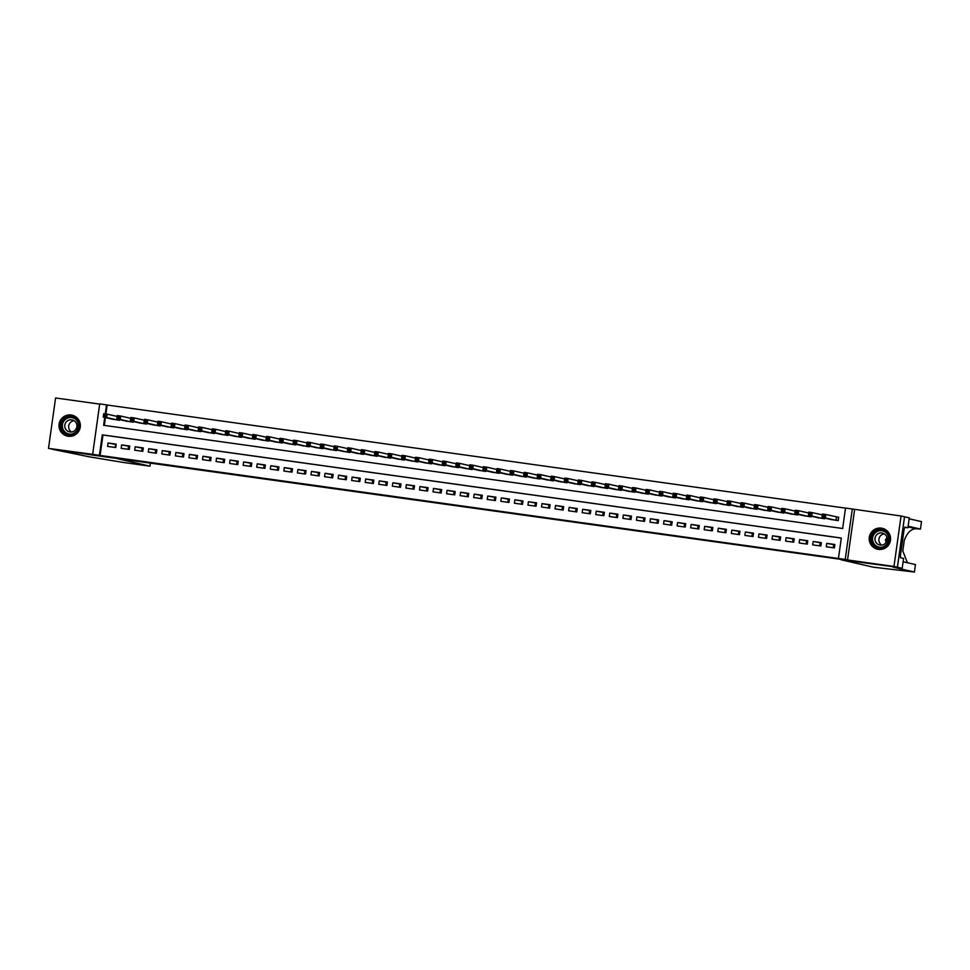 <?xml version="1.0" encoding="UTF-8"?>
<svg xmlns="http://www.w3.org/2000/svg" width="970" height="970" viewBox="0 0 970 970"><rect width="100%" height="100%" fill="white"/><g stroke="black" fill="none" stroke-linecap="round" stroke-linejoin="round"><path stroke-width="1.45" d="M496.276 511.214L512.657 513.494L496.276 511.214M68.179 436.257A10.731 10.682 -77.1 0 0 80.171 427.564A10.731 10.682 -77.1 0 0 71.162 415.002A10.731 10.682 -77.1 0 0 59.17 423.696A10.731 10.682 -77.1 0 0 68.179 436.257M878.396 549.396A10.731 10.682 -77.1 0 0 890.387 540.702A10.731 10.682 -77.1 0 0 881.378 528.141A10.731 10.682 -77.1 0 0 869.387 536.834A10.731 10.682 -77.1 0 0 878.396 549.396M434.839 502.557L452.687 505.115L434.839 502.557M841.293 538.095L102.965 434.996L100.092 455.439L92.635 454.336L99.716 403.92L106.494 404.866L105.233 413.875M897.444 567.232L841.111 559.787L873.364 567.183L914.419 572.033L892.873 567.098L902.197 568.323L897.444 567.232L904.525 516.804L897.371 567.22L93.338 455.172L48.5 448.382L92.635 454.336M897.371 567.22L893.976 566.444L901.057 516.016L852.303 509.007L845.209 559.423L838.432 558.477L841.305 538.035L102.286 434.839L99.413 455.282M854.618 509.529L847.525 559.957L893.976 566.444M847.525 559.957L845.209 559.423M100.092 455.439L838.432 558.477M475.712 508.328L494.082 510.899L475.736 508.11M472.184 507.856L452.614 504.897L472.196 507.734M99.692 404.114L55.581 397.967L48.5 448.382M904.464 516.804L901.057 516.016M826.27 546.765L834.406 547.904L834.879 544.497L826.743 543.358L826.27 546.765M812.702 544.873L820.838 546.013L821.323 542.606L813.187 541.466L812.702 544.873M799.147 542.982L807.282 544.121L807.755 540.714L799.62 539.575L799.147 542.982M785.591 541.09L793.727 542.218L794.2 538.811L786.064 537.683L785.591 541.09M772.023 539.199L780.159 540.326L780.644 536.919L772.508 535.792L772.023 539.199M758.467 537.295L766.603 538.435L767.076 535.028L758.94 533.888L758.467 537.295M744.899 535.404L753.035 536.543L753.52 533.136L745.384 531.996L744.899 535.404M731.344 533.512L739.479 534.652L739.964 531.245L731.829 530.105L731.344 533.512M717.788 531.621L725.924 532.76L726.397 529.353L718.261 528.213L717.788 531.621M704.22 529.729L712.356 530.857L712.841 527.45L704.705 526.322L704.22 529.729M690.664 527.838L698.8 528.965L699.285 525.558L691.137 524.43L690.664 527.838M677.109 525.934L685.244 527.074L685.717 523.667L677.581 522.527L677.109 525.934M663.541 524.042L671.677 525.182L672.161 521.775L664.026 520.635L663.541 524.042M649.985 522.151L658.121 523.291L658.594 519.884L650.458 518.744L649.985 522.151M636.429 520.259L644.565 521.399L645.038 517.992L636.902 516.852L636.429 520.259M622.861 518.368L630.997 519.496L631.482 516.101L623.346 514.961L622.861 518.368M609.305 516.476L617.441 517.604L617.914 514.197L609.778 513.069L609.305 516.476M595.75 514.573L603.886 515.713L604.358 512.305L596.223 511.166L595.75 514.573M582.182 512.681L590.318 513.821L590.803 510.414L582.667 509.274L582.182 512.681M568.626 510.79L576.762 511.93L577.235 508.522L569.099 507.383L568.626 510.79M555.058 508.898L563.194 510.038L563.679 506.631L555.543 505.491L555.058 508.898M541.502 507.007L549.638 508.147L550.123 504.739L541.987 503.6L541.502 507.007M527.947 505.115L536.083 506.243L536.555 502.836L528.42 501.708L527.947 505.115M514.379 503.212L522.515 504.351L523 500.944L514.864 499.805L514.379 503.212M500.823 501.32L508.959 502.46L509.444 499.053L501.308 497.913L500.823 501.32M487.267 499.429L495.403 500.568L495.876 497.161L487.74 496.022L487.267 499.429M473.7 497.537L481.835 498.677L482.32 495.27L474.184 494.13L473.7 497.537M460.144 495.646L468.28 496.786L468.752 493.378L460.617 492.239L460.144 495.646M446.588 493.754L454.724 494.882L455.197 491.475L447.061 490.347L446.588 493.754M433.02 491.851L441.156 492.99L441.641 489.583L433.505 488.456L433.02 491.851M419.464 489.959L427.6 491.099L428.073 487.692L419.937 486.552L419.464 489.959M405.909 488.068L414.044 489.207L414.517 485.8L406.382 484.661L405.909 488.068M392.341 486.176L400.477 487.316L400.962 483.909L392.826 482.769L392.341 486.176M378.785 484.285L386.921 485.424L387.394 482.017L379.258 480.877L378.785 484.285M365.217 482.393L373.353 483.521L373.838 480.114L365.702 478.986L365.217 482.393M351.661 480.502L359.797 481.629L360.282 478.222L352.146 477.094L351.661 480.502M338.106 478.598L346.241 479.738L346.714 476.331L338.578 475.191L338.106 478.598M324.538 476.707L332.674 477.846L333.159 474.439L325.023 473.299L324.538 476.707M310.982 474.815L319.118 475.955L319.603 472.548L311.467 471.408L310.982 474.815M297.426 472.923L305.562 474.063L306.035 470.656L297.899 469.516L297.426 472.923M283.858 471.032L291.994 472.16L292.479 468.752L284.343 467.625L283.858 471.032M270.303 469.14L278.438 470.268L278.911 466.861L270.775 465.733L270.303 469.14M256.747 467.237L264.883 468.377L265.356 464.969L257.22 463.83L256.747 467.237M243.179 465.345L251.315 466.485L251.8 463.078L243.664 461.938L243.179 465.345M229.623 463.454L237.759 464.594L238.232 461.186L230.096 460.047L229.623 463.454M216.067 461.562L224.203 462.702L224.676 459.295L216.54 458.155L216.067 461.562M202.5 459.671L210.635 460.798L211.12 457.391L202.985 456.264L202.5 459.671M188.944 457.779L197.08 458.907L197.553 455.5L189.417 454.372L188.944 457.779M175.376 455.876L183.512 457.015L183.997 453.608L175.861 452.469L175.376 455.876M161.82 453.984L169.956 455.124L170.441 451.717L162.305 450.577L161.82 453.984M148.264 452.093L156.4 453.232L156.873 449.825L148.737 448.686L148.264 452.093M134.697 450.201L142.832 451.341L143.317 447.934L135.182 446.794L134.697 450.201M121.141 448.31L129.277 449.437L129.762 446.03L121.626 444.903L121.141 448.31M116.194 444.139L108.058 443.011L107.585 446.418L115.721 447.546L116.194 444.139M845.513 508.122L107.173 405.024L105.924 413.972M105.415 417.573L104.311 425.406M830.126 519.302L838.238 520.647L838.711 517.24L836.334 516.913M824.767 518.077L824.67 518.756L816.57 517.41M811.211 516.186L811.114 516.864L803.002 515.519M797.643 514.294L797.546 514.973L789.447 513.627M784.087 512.403L783.99 513.069L775.879 511.736M770.532 510.499L770.435 511.178L762.323 509.844M756.964 508.607L756.867 509.286L748.767 507.94M743.408 506.716L743.311 507.395L735.199 506.049M729.84 504.824L729.755 505.503L721.644 504.157M716.284 502.933L716.187 503.612L708.088 502.266M702.729 501.041L702.632 501.708L694.52 500.374M689.161 499.138L689.076 499.817L680.964 498.483M675.605 497.246L675.508 497.925L667.409 496.579M662.049 495.355L661.952 496.034L653.841 494.688M648.481 493.463L648.396 494.142L640.285 492.796M634.926 491.572L634.829 492.251L626.729 490.905M621.37 489.68L621.273 490.347L613.161 489.013M607.802 487.777L607.705 488.456L599.605 487.122M594.246 485.885L594.149 486.564L586.038 485.218M580.69 483.994L580.593 484.673L572.482 483.327M567.123 482.102L567.026 482.781L558.926 481.435M553.567 480.211L553.47 480.89L545.358 479.544M540.011 478.319L539.914 478.986L531.803 477.652M526.443 476.428L526.346 477.094L518.247 475.761M512.887 474.524L512.79 475.203L504.679 473.857M499.32 472.632L499.235 473.311L491.123 471.966M485.764 470.741L485.667 471.42L477.567 470.074M472.208 468.849L472.111 469.528L463.999 468.183M458.64 466.958L458.555 467.625L450.444 466.291M445.084 465.066L444.987 465.733L436.888 464.4M431.529 463.163L431.432 463.842L423.32 462.496M417.961 461.271L417.864 461.95L409.764 460.604M404.405 459.38L404.308 460.059L396.196 458.713M390.849 457.488L390.752 458.167L382.641 456.821M377.281 455.597L377.184 456.276L369.085 454.93M363.726 453.705L363.629 454.372L355.517 453.038M350.17 451.802L350.073 452.481L341.961 451.147M336.602 449.91L336.505 450.589L328.406 449.243M323.046 448.019L322.949 448.698L314.838 447.352M309.478 446.127L309.394 446.806L301.282 445.46M295.923 444.236L295.826 444.915L287.726 443.569M282.367 442.344L282.27 443.011L274.158 441.677M268.799 440.441L268.714 441.12L260.603 439.786M255.243 438.549L255.146 439.228L247.047 437.882M241.688 436.658L241.591 437.337L233.479 435.991M228.12 434.766L228.023 435.445L219.923 434.099M214.564 432.875L214.467 433.554L206.355 432.208M201.008 430.983L200.911 431.65L192.8 430.316M187.44 429.079L187.343 429.758L179.244 428.425M173.885 427.188L173.788 427.867L165.676 426.521M160.329 425.296L160.232 425.975L152.12 424.63M146.761 423.405L146.664 424.084L138.564 422.738M133.205 421.513L133.108 422.192L124.997 420.847M119.637 419.622L119.552 420.289L111.441 418.955M115.588 444.418L115.151 447.473M833.691 544.691L833.266 547.747M128.573 446.224L128.137 449.28M142.129 448.128L141.693 451.171M155.685 450.019L155.261 453.075M169.253 451.911L168.816 454.966M182.809 453.802L182.384 456.858M196.364 455.694L195.94 458.749M209.932 457.585L209.496 460.641M223.488 459.489L223.064 462.532M237.044 461.38L236.619 464.436M250.612 463.272L250.175 466.327M264.167 465.163L263.743 468.219M277.723 467.055L277.299 470.111M291.291 468.946L290.854 472.002M304.847 470.85L304.422 473.893M318.415 472.742L317.978 475.797M331.97 474.633L331.534 477.689M345.526 476.525L345.102 479.58M359.094 478.416L358.657 481.472M372.65 480.308L372.225 483.363M386.205 482.211L385.781 485.255M399.773 484.103L399.337 487.158M413.329 485.994L412.905 489.05M426.885 487.886L426.461 490.941M440.453 489.777L440.016 492.833M454.008 491.669L453.584 494.724M467.564 493.572L467.14 496.616M481.132 495.464L480.696 498.519M494.688 497.355L494.263 500.411M508.244 499.247L507.819 502.302M521.812 501.138L521.375 504.194M535.367 503.03L534.943 506.085M548.935 504.921L548.499 507.977M562.491 506.825L562.066 509.88M576.047 508.716L575.622 511.772M589.614 510.608L589.178 513.663M603.17 512.5L602.746 515.555M616.726 514.391L616.302 517.446M630.294 516.283L629.857 519.338M643.85 518.186L643.425 521.242M657.405 520.078L656.981 523.133M670.973 521.969L670.537 525.025M684.529 523.861L684.105 526.916M698.085 525.752L697.66 528.808M711.653 527.644L711.216 530.699M725.208 529.547L724.784 532.603M738.776 531.439L738.34 534.494M752.332 533.33L751.908 536.386M765.888 535.222L765.463 538.277M779.456 537.113L779.019 540.169M793.011 539.005L792.587 542.06M806.567 540.908L806.143 543.952M820.135 542.8L819.698 545.855M107.173 405.024L106.494 404.866M104.736 417.415L103.62 425.309L842.651 528.505L845.525 508.062L852.303 509.007M102.965 434.996L102.286 434.839M826.743 543.358L834.83 544.849M813.187 541.466L821.275 542.957M807.707 541.066L799.62 539.575M794.151 539.174L786.064 537.683M780.595 537.271L772.508 535.792M767.027 535.379L758.94 533.888M753.472 533.488L745.384 531.996M739.904 531.596L731.829 530.105M726.348 529.705L718.261 528.213M712.792 527.813L704.705 526.322M699.224 525.91L691.137 524.43M685.669 524.018L677.581 522.527M672.113 522.127L664.026 520.635M658.545 520.235L650.458 518.744M644.989 518.344L636.902 516.852M631.434 516.452L623.346 514.961M617.866 514.549L609.778 513.069M604.31 512.657L596.223 511.166M590.754 510.766L582.667 509.274M577.186 508.874L569.099 507.383M563.631 506.983L555.543 505.491M550.075 505.091L541.987 503.6M536.507 503.187L528.42 501.708M522.951 501.296L514.864 499.805M509.383 499.404L501.308 497.913M495.828 497.513L487.74 496.022M482.272 495.621L474.184 494.13M468.704 493.73L460.617 492.239M455.148 491.826L447.061 490.347M441.592 489.935L433.505 488.456M428.025 488.043L419.937 486.552M414.469 486.152L406.382 484.661M400.913 484.26L392.826 482.769M387.345 482.369L379.258 480.877M373.789 480.465L365.702 478.986M360.234 478.574L352.146 477.094M346.666 476.682L338.578 475.191M333.11 474.791L325.023 473.299M319.542 472.899L311.467 471.408M305.986 471.008L297.899 469.516M292.431 469.104L284.343 467.625M278.863 467.213L270.775 465.733M265.307 465.321L257.22 463.83M251.751 463.43L243.664 461.938M238.183 461.538L230.096 460.047M224.628 459.647L216.54 458.155M211.072 457.755L202.985 456.264M197.504 455.851L189.417 454.372M183.948 453.96L175.861 452.469M170.393 452.068L162.305 450.577M156.825 450.177L148.737 448.686M143.269 448.286L135.182 446.794M129.701 446.394L121.626 444.903M116.145 444.49L108.058 443.011M491.232 510.499L483.145 509.201L491.232 510.499M463.975 506.655L471.117 507.662L463.975 506.655M838.698 517.301L825.809 514.5L825.324 517.907L821.942 517.434L832.466 519.847M838.116 520.635L838.589 517.277M822.924 516.513L821.942 517.434L822.414 514.027L825.809 514.5L823.118 515.143L822.924 516.513L824.282 516.695L824.464 515.337M835.861 520.32L825.324 517.907L824.282 516.695M822.414 514.027L823.118 515.143M876.54 530.19A9.288 9.239 102.9 0 1 888.568 535.307A9.288 9.239 102.9 0 1 883.452 547.395A9.288 9.239 102.9 0 1 871.424 542.291A9.288 9.239 102.9 0 1 876.54 530.19M883.258 546.777A8.597 8.56 -77.1 0 0 881.985 530.42A8.597 8.56 -77.1 0 0 871.533 539.502A8.597 8.56 -77.1 0 0 883.258 546.777M881.73 545.116A6.123 6.087 102.9 0 1 884.313 533.852M883.33 544.716A6.123 6.087 -77.1 0 0 882.421 533.063A6.123 6.087 -77.1 0 0 874.976 539.526A6.123 6.087 -77.1 0 0 883.33 544.716M888.193 531.996A10.67 10.609 -77.1 0 0 869.411 539.659A10.67 10.609 -77.1 0 0 884.41 548.474M66.324 417.051A9.288 9.239 102.9 0 1 78.352 422.168A9.288 9.239 102.9 0 1 73.235 434.269A9.288 9.239 102.9 0 1 61.207 429.152A9.288 9.239 102.9 0 1 66.324 417.051M73.053 433.638A8.597 8.56 -77.1 0 0 71.768 417.294A8.597 8.56 -77.1 0 0 61.316 426.363A8.597 8.56 -77.1 0 0 73.053 433.638M71.513 431.989A6.123 6.087 102.9 0 1 74.096 420.713M73.126 431.577A6.123 6.087 -77.1 0 0 72.204 419.937A6.123 6.087 -77.1 0 0 64.772 426.4A6.123 6.087 -77.1 0 0 73.126 431.577M77.976 418.858A10.67 10.609 -77.1 0 0 59.194 426.521A10.67 10.609 -77.1 0 0 74.193 435.348M886.968 537.562L885.307 540.072L886.41 540.508L885.307 540.072M907.423 562.733L902.791 550.972L904.27 540.423C907.108 532.748 911.036 528.856 916.032 528.735L920.457 529.074L908.114 526.249M920.457 529.074L921.5 521.617L909.169 518.792M914.419 572.033L915.462 564.576L903.131 561.751M902.197 568.323L903.591 558.441L900.548 557.75L900.439 555.471L904.137 529.171L904.852 527.086L907.896 527.777L909.29 517.895L904.525 516.804M904.816 527.353L907.896 527.777M886.713 541.89L886.932 538.52L886.41 540.508M886.459 541.854L885.634 541.745M887.15 539.053L887.053 540.12M886.337 540.217L887.053 537.574M117.685 458.774L149.926 466.17L150.362 463.126L149.95 466.17L123.505 462.484L89.288 456.821L51.834 449.158L117.709 458.567M824.561 518.744L824.658 518.053M809.356 514.621L810.714 514.803L810.908 513.445L809.55 513.251L808.374 515.531L808.859 512.124L812.242 512.609L811.769 516.016L808.374 515.531L818.91 517.956M822.293 514.9L812.242 512.609L810.908 513.445M822.293 518.429L811.769 516.016L810.714 514.803M808.859 512.124L809.55 513.251M810.993 516.84L811.09 516.161M795.8 512.718L797.158 512.912L797.352 511.554L795.994 511.36L794.818 513.639L795.291 510.232L798.686 510.705L798.213 514.112L794.818 513.639L805.342 516.052M808.737 513.009L798.686 510.705L797.352 511.554M808.737 516.525L798.213 514.112L797.158 512.912M795.291 510.232L795.994 511.36M797.437 514.949L797.534 514.27M782.244 510.826L783.602 511.02L783.784 509.65L782.438 509.468L781.262 511.748L781.735 508.341L785.13 508.813L784.645 512.221L781.262 511.748L791.787 514.161M795.17 511.117L785.13 508.813L783.784 509.65M795.182 514.633L784.645 512.221L783.602 511.02M781.735 508.341L782.438 509.468M783.881 513.057L783.978 512.378M768.677 508.935L770.034 509.129L770.228 507.759L768.87 507.577L767.694 509.856L768.179 506.449L771.562 506.922L771.089 510.329L767.694 509.856L778.231 512.269M781.614 509.226L771.562 506.922L770.228 507.759M781.614 512.742L771.089 510.329L770.034 509.129M768.179 506.449L768.87 507.577M770.313 511.166L770.41 510.475M755.121 507.043L756.479 507.237L756.673 505.867L755.315 505.673L754.139 507.965L754.611 504.558L758.006 505.03L757.521 508.438L754.139 507.965L764.663 510.378M768.058 507.334L758.006 505.03L756.673 505.867M768.058 510.85L757.521 508.438L756.479 507.237M754.611 504.558L755.315 505.673M756.758 509.274L756.855 508.583M741.565 505.152L742.923 505.334L743.105 503.976L741.747 503.782L740.583 506.073L741.056 502.666L744.451 503.139L743.966 506.546L740.583 506.073L751.107 508.486M754.49 505.443L744.451 503.139L743.105 503.976M754.502 508.959L743.966 506.546L742.923 505.334M741.056 502.666L741.747 503.782M743.202 507.383L743.299 506.692M727.997 503.26L729.355 503.442L729.549 502.084L728.191 501.89L727.015 504.17L727.5 500.775L730.883 501.247L730.41 504.655L727.015 504.17L737.552 506.595M740.934 503.539L730.883 501.247L729.549 502.084M740.934 507.067L730.41 504.655L729.355 503.442M727.5 500.775L728.191 501.89M729.634 505.479L729.731 504.8M714.441 501.357L715.799 501.551L715.993 500.193L714.635 499.999L713.459 502.278L713.932 498.871L717.327 499.344L716.842 502.751L713.459 502.278L723.984 504.691M727.367 501.648L717.327 499.344L715.993 500.193M727.379 505.164L716.842 502.751L715.799 501.551M713.932 498.871L714.635 499.999M716.078 503.588L716.175 502.909M700.886 499.465L702.231 499.659L702.426 498.289L701.067 498.107L699.891 500.387L700.376 496.979L703.771 497.452L703.286 500.859L699.891 500.387L710.428 502.799M713.811 499.756L703.771 497.452L702.426 498.289M713.823 503.272L703.286 500.859L702.231 499.659M700.376 496.979L701.067 498.107M702.522 501.696L702.62 501.017M687.318 497.574L688.676 497.768L688.87 496.397L687.512 496.216L686.336 498.495L686.821 495.088L690.203 495.561L689.731 498.968L686.336 498.495L696.872 500.908M700.255 497.865L690.203 495.561L688.87 496.397M700.255 501.381L689.731 498.968L688.676 497.768M686.821 495.088L687.512 496.216M688.955 499.805L689.052 499.113M673.762 495.682L675.12 495.876L675.314 494.506L673.956 494.324L672.78 496.604L673.253 493.196L676.648 493.669L676.163 497.076L672.78 496.604L683.304 499.016M686.687 495.973L676.648 493.669L675.314 494.506M686.699 499.489L676.163 497.076L675.12 495.876M673.253 493.196L673.956 494.324M675.399 497.913L675.496 497.222M660.206 493.791L661.552 493.972L661.746 492.614L660.388 492.42L659.212 494.712L659.697 491.305L663.08 491.778L662.607 495.185L659.212 494.712L669.749 497.125M673.131 494.082L663.08 491.778L661.746 492.614M673.144 497.598L662.607 495.185L661.552 493.972M659.697 491.305L660.388 492.42M661.843 496.022L661.928 495.33M646.638 491.899L647.996 492.081L648.19 490.723L646.832 490.529L645.656 492.821L646.141 489.413L649.524 489.886L649.051 493.293L645.656 492.821L656.193 495.233M659.576 492.178L649.524 489.886L648.19 490.723M659.576 495.706L649.051 493.293L647.996 492.081M646.141 489.413L646.832 490.529M648.275 494.118L648.372 493.439M633.083 489.995L634.441 490.189L634.622 488.832L633.277 488.637L632.101 490.917L632.573 487.51L635.968 487.983L635.483 491.39L632.101 490.917L642.625 493.33M646.008 490.286L635.968 487.983L634.622 488.832M646.02 493.803L635.483 491.39L634.441 490.189M632.573 487.51L633.277 488.637M634.719 492.226L634.816 491.547M619.515 488.104L620.873 488.298L621.067 486.928L619.709 486.746L618.533 489.025L619.018 485.618L622.4 486.091L621.928 489.498L618.533 489.025L629.069 491.438M632.452 488.395L622.4 486.091L621.067 486.928M632.452 491.911L621.928 489.498L620.873 488.298M619.018 485.618L619.709 486.746M621.152 490.335L621.249 489.656M605.959 486.212L607.317 486.406L607.511 485.036L606.153 484.854L604.977 487.134L605.45 483.727L608.845 484.2L608.372 487.607L604.977 487.134L615.501 489.547M618.896 486.503L608.845 484.2L607.511 485.036M618.896 490.02L608.372 487.607L607.317 486.406M605.45 483.727L606.153 484.854M607.596 488.443L607.693 487.752M592.403 484.321L593.761 484.515L593.943 483.145L592.597 482.963L591.421 485.242L591.894 481.835L595.289 482.308L594.804 485.715L591.421 485.242L601.946 487.655M605.328 484.612L595.289 482.308L593.943 483.145M605.341 488.128L594.804 485.715L593.761 484.515M591.894 481.835L592.597 482.963M594.04 486.552L594.137 485.861M578.835 482.429L580.193 482.611L580.387 481.253L579.029 481.059L577.853 483.351L578.338 479.944L581.721 480.417L581.248 483.824L577.853 483.351L588.39 485.764M591.773 482.72L581.721 480.417L580.387 481.253M591.773 486.237L581.248 483.824L580.193 482.611M578.338 479.944L579.029 481.059M580.472 484.661L580.569 483.969M565.28 480.538L566.638 480.72L566.832 479.362L565.474 479.168L564.297 481.459L564.77 478.052L568.165 478.525L567.68 481.932L564.297 481.459L574.822 483.872M578.217 480.817L568.165 478.525L566.832 479.362M578.217 484.345L567.68 481.932L566.638 480.72M564.77 478.052L565.474 479.168M566.916 482.769L567.013 482.078M551.724 478.634L553.082 478.828L553.264 477.47L551.906 477.276L550.742 479.556L551.215 476.149L554.61 476.622L554.125 480.029L550.742 479.556L561.266 481.969M564.649 478.925L554.61 476.622L553.264 477.47M564.661 482.442L554.125 480.029L553.082 478.828M551.215 476.149L551.906 477.276M553.361 480.865L553.458 480.186M538.156 476.743L539.514 476.937L539.708 475.567L538.35 475.385L537.174 477.664L537.659 474.257L541.042 474.73L540.569 478.137L537.174 477.664L547.711 480.077M551.093 477.034L541.042 474.73L539.708 475.567M551.093 480.55L540.569 478.137L539.514 476.937M537.659 474.257L538.35 475.385M539.793 478.974L539.89 478.295M524.6 474.851L525.958 475.045L526.152 473.675L524.794 473.493L523.618 475.773L524.091 472.366L527.486 472.839L527.001 476.246L523.618 475.773L534.143 478.186M537.525 475.142L527.486 472.839L526.152 473.675M537.538 478.659L527.001 476.246L525.958 475.045M524.091 472.366L524.794 473.493M526.237 477.082L526.334 476.391M511.044 472.96L512.39 473.154L512.584 471.784L511.226 471.602L510.05 473.881L510.535 470.474L513.93 470.947L513.445 474.354L510.05 473.881L520.587 476.294M523.97 473.251L513.93 470.947L512.584 471.784M523.982 476.767L513.445 474.354L512.39 473.154M510.535 470.474L511.226 471.602M512.681 475.191L512.778 474.5M497.477 471.068L498.835 471.25L499.029 469.892L497.671 469.698L496.494 471.99L496.979 468.583L500.362 469.056L499.889 472.463L496.494 471.99L507.031 474.403M510.414 471.359L500.362 469.056L499.029 469.892M510.414 474.876L499.889 472.463L498.835 471.25M496.979 468.583L497.671 469.698M499.113 473.299L499.211 472.608M483.921 469.177L485.279 469.359L485.473 468.001L484.115 467.807L482.939 470.098L483.412 466.691L486.807 467.164L486.322 470.571L482.939 470.098L493.463 472.511M496.846 469.468L486.807 467.164L485.473 468.001M496.858 472.984L486.322 470.571L485.279 469.359M483.412 466.691L484.115 467.807M485.558 471.408L485.655 470.717M470.365 467.273L471.711 467.467L471.905 466.109L470.547 465.915L469.371 468.195L469.856 464.788L473.239 465.26L472.766 468.668L469.371 468.195L479.907 470.608M483.29 467.564L473.239 465.26L471.905 466.109M483.303 471.08L472.766 468.668L471.711 467.467M469.856 464.788L470.547 465.915M472.002 469.504L472.087 468.825M456.797 465.382L458.155 465.576L458.349 464.218L456.991 464.024L455.815 466.303L456.3 462.896L459.683 463.369L459.21 466.776L455.815 466.303L466.352 468.716M469.735 465.673L459.683 463.369L458.349 464.218M469.735 469.189L459.21 466.776L458.155 465.576M456.3 462.896L456.991 464.024M458.434 467.613L458.531 466.934M443.241 463.49L444.599 463.684L444.781 462.314L443.435 462.132L442.259 464.412L442.732 461.005L446.127 461.478L445.642 464.885L442.259 464.412L452.784 466.825M456.167 463.781L446.127 461.478L444.781 462.314M456.179 467.297L445.642 464.885L444.599 463.684M442.732 461.005L443.435 462.132M444.878 465.721L444.975 465.03M429.674 461.599L431.032 461.793L431.226 460.423L429.868 460.241L428.691 462.52L429.176 459.113L432.559 459.586L432.087 462.993L428.691 462.52L439.228 464.933M442.611 461.89L432.559 459.586L431.226 460.423M442.611 465.406L432.087 462.993L431.032 461.793M429.176 459.113L429.868 460.241M431.31 463.83L431.407 463.139M416.118 459.707L417.476 459.889L417.67 458.531L416.312 458.337L415.136 460.629L415.609 457.222L419.004 457.695L418.531 461.102L415.136 460.629L425.672 463.042M429.055 459.998L419.004 457.695L417.67 458.531M429.055 463.514L418.531 461.102L417.476 459.889M415.609 457.222L416.312 458.337M417.755 461.938L417.852 461.247M402.562 457.816L403.92 457.998L404.102 456.64L402.756 456.446L401.58 458.737L402.053 455.33L405.448 455.803L404.963 459.21L401.58 458.737L412.104 461.15M415.487 458.107L405.448 455.803L404.102 456.64M415.499 461.623L404.963 459.21L403.92 457.998M402.053 455.33L402.756 456.446M404.199 460.047L404.296 459.356M388.994 455.912L390.352 456.106L390.546 454.748L389.188 454.554L388.012 456.834L388.497 453.426L391.88 453.899L391.407 457.306L388.012 456.834L398.549 459.246M401.932 456.203L391.88 453.899L390.546 454.748M401.932 459.731L391.407 457.306L390.352 456.106M388.497 453.426L389.188 454.554M390.631 458.143L390.728 457.464M375.438 454.021L376.796 454.215L376.99 452.857L375.632 452.663L374.456 454.942L374.929 451.535L378.324 452.008L377.839 455.415L374.456 454.942L384.981 457.355M388.376 454.312L378.324 452.008L376.99 452.857M388.376 457.828L377.839 455.415L376.796 454.215M374.929 451.535L375.632 452.663M377.075 456.252L377.172 455.573M361.883 452.129L363.241 452.323L363.423 450.953L362.065 450.771L360.901 453.051L361.373 449.643L364.768 450.116L364.283 453.524L360.901 453.051L371.425 455.463M374.808 452.42L364.768 450.116L363.423 450.953M374.82 455.936L364.283 453.524L363.241 452.323M361.373 449.643L362.065 450.771M363.52 454.36L363.617 453.669M348.315 450.238L349.673 450.432L349.867 449.061L348.509 448.88L347.333 451.159L347.818 447.752L351.201 448.225L350.728 451.632L347.333 451.159L357.869 453.572M361.252 450.529L351.201 448.225L349.867 449.061M361.252 454.045L350.728 451.632L349.673 450.432M347.818 447.752L348.509 448.88M349.952 452.469L350.049 451.777M334.759 448.346L336.117 448.528L336.311 447.17L334.953 446.976L333.777 449.268L334.25 445.861L337.645 446.333L337.16 449.74L333.777 449.268L344.301 451.68M347.684 448.637L337.645 446.333L336.311 447.17M347.696 452.153L337.16 449.74L336.117 448.528M334.25 445.861L334.953 446.976M336.396 450.577L336.493 449.886M321.203 446.455L322.549 446.636L322.743 445.278L321.385 445.084L320.209 447.376L320.694 443.969L324.089 444.442L323.604 447.849L320.209 447.376L330.746 449.789M334.129 446.746L324.089 444.442L322.743 445.278M334.141 450.262L323.604 447.849L322.549 446.636M320.694 443.969L321.385 445.084M322.84 448.686L322.937 447.995M307.635 444.551L308.993 444.745L309.188 443.387L307.829 443.193L306.653 445.472L307.138 442.065L310.521 442.538L310.048 445.945L306.653 445.472L317.19 447.885M320.573 444.842L310.521 442.538L309.188 443.387M320.573 448.37L310.048 445.945L308.993 444.745M307.138 442.065L307.829 443.193M309.272 446.782L309.369 446.103M294.08 442.659L295.438 442.853L295.632 441.495L294.274 441.301L293.098 443.581L293.57 440.174L296.965 440.647L296.481 444.054L293.098 443.581L303.622 445.994M307.005 442.95L296.965 440.647L295.632 441.495M307.017 446.467L296.481 444.054L295.438 442.853M293.57 440.174L294.274 441.301M295.717 444.89L295.814 444.212M280.524 440.768L281.87 440.962L282.064 439.592L280.706 439.41L279.53 441.689L280.015 438.282L283.398 438.755L282.925 442.162L279.53 441.689L290.066 444.102M293.449 441.059L283.398 438.755L282.064 439.592M293.461 444.575L282.925 442.162L281.87 440.962M280.015 438.282L280.706 439.41M282.161 442.999L282.246 442.308M266.956 438.876L268.314 439.07L268.508 437.7L267.15 437.518L265.974 439.798L266.459 436.391L269.842 436.864L269.369 440.271L265.974 439.798L276.511 442.211M279.893 439.167L269.842 436.864L268.508 437.7M279.893 442.684L269.369 440.271L268.314 439.07M266.459 436.391L267.15 437.518M268.593 441.107L268.69 440.416M253.4 436.985L254.758 437.167L254.94 435.809L253.594 435.615L252.418 437.906L252.891 434.499L256.286 434.972L255.801 438.379L252.418 437.906L262.943 440.319M266.326 437.276L256.286 434.972L254.94 435.809M266.338 440.792L255.801 438.379L254.758 437.167M252.891 434.499L253.594 435.615M255.037 439.216L255.134 438.525M239.833 435.093L241.19 435.275L241.385 433.917L240.026 433.723L238.85 436.015L239.335 432.608L242.718 433.081L242.245 436.488L238.85 436.015L249.387 438.428M252.77 435.384L242.718 433.081L241.385 433.917M252.77 438.901L242.245 436.488L241.19 435.275M239.335 432.608L240.026 433.723M241.469 437.325L241.566 436.633M226.277 433.19L227.635 433.384L227.829 432.026L226.471 431.832L225.295 434.111L225.767 430.704L229.162 431.177L228.69 434.584L225.295 434.111L235.831 436.536M239.214 433.481L229.162 431.177L227.829 432.026M239.214 437.009L228.69 434.584L227.635 433.384M225.767 430.704L226.471 431.832M227.914 435.421L228.011 434.742M212.721 431.298L214.079 431.492L214.261 430.134L212.915 429.94L211.739 432.22L212.212 428.813L215.607 429.286L215.122 432.693L211.739 432.22L222.263 434.633M225.646 431.589L215.607 429.286L214.261 430.134M225.658 435.106L215.122 432.693L214.079 431.492M212.212 428.813L212.915 429.94M214.358 433.529L214.455 432.85M199.153 429.407L200.511 429.601L200.705 428.231L199.347 428.049L198.171 430.328L198.656 426.921L202.039 427.394L201.566 430.801L198.171 430.328L208.708 432.741M212.09 429.698L202.039 427.394L200.705 428.231M212.09 433.214L201.566 430.801L200.511 429.601M198.656 426.921L199.347 428.049M200.79 431.638L200.887 430.947M185.597 427.515L186.955 427.709L187.149 426.339L185.791 426.157L184.615 428.437L185.088 425.03L188.483 425.503L188.01 428.91L184.615 428.437L195.14 430.85M198.535 427.806L188.483 425.503L187.149 426.339M198.535 431.323L188.01 428.91L186.955 427.709M185.088 425.03L185.791 426.157M187.234 429.746L187.331 429.055M172.042 425.624L173.4 425.806L173.581 424.448L172.223 424.254L171.06 426.545L171.532 423.138L174.927 423.611L174.442 427.018L171.06 426.545L181.584 428.958M184.967 425.915L174.927 423.611L173.581 424.448M184.979 429.431L174.442 427.018L173.4 425.806M171.532 423.138L172.223 424.254M173.678 427.855L173.775 427.164M158.474 423.732L159.832 423.914L160.026 422.556L158.668 422.362L157.492 424.654L157.977 421.247L161.359 421.72L160.887 425.127L157.492 424.654L168.028 427.067M171.411 424.023L161.359 421.72L160.026 422.556M171.411 427.54L160.887 425.127L159.832 423.914M157.977 421.247L158.668 422.362M160.111 425.963L160.208 425.272M144.918 421.841L146.276 422.023L146.47 420.665L145.112 420.471L143.936 422.75L144.409 419.343L147.804 419.816L147.319 423.223L143.936 422.75L154.46 425.175M157.843 422.12L147.804 419.816L146.47 420.665M157.855 425.648L147.319 423.223L146.276 422.023M144.409 419.343L145.112 420.471M146.555 424.06L146.652 423.381M131.362 419.937L132.708 420.131L132.902 418.773L131.544 418.579L130.368 420.859L130.853 417.452L134.248 417.924L133.763 421.332L130.368 420.859L140.905 423.272M144.287 420.228L134.248 417.924L132.902 418.773M144.3 423.745L133.763 421.332L132.708 420.131M130.853 417.452L131.544 418.579M132.999 422.168L133.096 421.489M117.794 418.046L119.152 418.24L119.346 416.87L117.988 416.688L116.812 418.967L117.297 415.56L120.68 416.033L120.207 419.44L116.812 418.967L127.349 421.38M130.732 418.337L120.68 416.033L119.346 416.87M130.732 421.853L120.207 419.44L119.152 418.24M117.297 415.56L117.988 416.688M119.431 420.277L119.528 419.586M104.239 416.154L105.597 416.348L105.791 414.978L104.433 414.796L103.256 417.076L103.729 413.669L107.124 414.141L106.639 417.549L103.256 417.076L113.781 419.489M117.164 416.445L107.124 414.141L105.791 414.978M117.176 419.962L106.639 417.549L105.597 416.348M103.729 413.669L104.433 414.796M836.601 516.962L836.116 520.356M836.443 516.937L835.97 520.332M878.493 547.262A8.597 8.56 102.9 0 1 877.571 531.002A8.597 8.56 102.9 0 1 882.336 530.517M885.113 531.851A8.318 8.281 -77.1 0 0 872.794 540.957A8.318 8.281 -77.1 0 0 881.572 547.274M68.288 434.136A8.597 8.56 102.9 0 1 67.354 417.864A8.597 8.56 102.9 0 1 72.119 417.379M74.896 418.713A8.318 8.281 -77.1 0 0 62.577 427.818A8.318 8.281 -77.1 0 0 71.356 434.136M916.032 528.735L908.029 526.892M822.681 517.604L822.56 518.465M822.536 517.568L822.414 518.441M809.113 515.7L808.992 516.561M808.968 515.676L808.847 516.549M795.558 513.809L795.436 514.67M795.412 513.785L795.291 514.658M782.002 511.917L781.881 512.778M781.856 511.881L781.723 512.754M768.434 510.026L768.313 510.887M768.288 509.99L768.167 510.863M754.878 508.134L754.757 508.995M754.733 508.098L754.611 508.971M741.322 506.243L741.201 507.104M741.177 506.207L741.044 507.08M727.755 504.351L727.633 505.2M727.609 504.315L727.488 505.188M714.199 502.448L714.078 503.309M714.053 502.424L713.932 503.297M700.643 500.556L700.522 501.417M700.486 500.52L700.364 501.393M687.075 498.665L686.954 499.526M686.93 498.628L686.808 499.501M673.519 496.773L673.398 497.634M673.374 496.737L673.253 497.61M659.964 494.882L659.842 495.743M659.806 494.845L659.685 495.718M646.396 492.99L646.275 493.839M646.25 492.954L646.129 493.827M632.84 491.087L632.719 491.948M632.695 491.062L632.573 491.935M619.272 489.195L619.151 490.056M619.127 489.159L619.005 490.032M605.716 487.304L605.595 488.165M605.571 487.267L605.45 488.14M592.161 485.412L592.039 486.273M592.015 485.376L591.882 486.249M578.593 483.521L578.472 484.382M578.447 483.484L578.326 484.357M565.037 481.629L564.916 482.478M564.892 481.593L564.77 482.466M551.481 479.726L551.36 480.587M551.336 479.701L551.202 480.574M537.913 477.834L537.792 478.695M537.768 477.798L537.647 478.671M524.358 475.943L524.236 476.803M524.212 475.906L524.091 476.779M510.802 474.051L510.681 474.912M510.644 474.015L510.523 474.888M497.234 472.16L497.113 473.02M497.089 472.123L496.967 472.996M483.678 470.268L483.557 471.117M483.533 470.232L483.412 471.105M470.123 468.364L470.001 469.225M469.965 468.34L469.844 469.213M456.555 466.473L456.433 467.334M456.409 466.437L456.288 467.31M442.999 464.582L442.878 465.442M442.853 464.545L442.732 465.418M429.431 462.69L429.322 463.551M429.286 462.654L429.164 463.527M415.875 460.798L415.754 461.659M415.73 460.762L415.609 461.635M402.32 458.907L402.198 459.768M402.174 458.871L402.041 459.744M388.752 457.003L388.63 457.864M388.606 456.979L388.485 457.852M375.196 455.112L375.075 455.973M375.05 455.075L374.929 455.948M361.64 453.22L361.519 454.081M361.495 453.184L361.361 454.057M348.072 451.329L347.951 452.19M347.927 451.292L347.806 452.166M334.517 449.437L334.395 450.298M334.371 449.401L334.25 450.274M320.961 447.546L320.84 448.407M320.803 447.509L320.682 448.382M307.393 445.642L307.272 446.503M307.248 445.618L307.126 446.491M293.837 443.751L293.716 444.612M293.692 443.714L293.57 444.587M280.281 441.859L280.16 442.72M280.124 441.823L280.003 442.696M266.714 439.968L266.592 440.829M266.568 439.931L266.447 440.804M253.158 438.076L253.037 438.937M253.012 438.04L252.891 438.913M239.59 436.185L239.481 437.046M239.444 436.148L239.323 437.021M226.034 434.281L225.913 435.142M225.889 434.257L225.767 435.13M212.478 432.39L212.357 433.25M212.333 432.353L212.2 433.226M198.911 430.498L198.789 431.359M198.765 430.462L198.644 431.335M185.355 428.607L185.234 429.467M185.209 428.57L185.088 429.443M171.799 426.715L171.678 427.576M171.654 426.679L171.52 427.552M158.231 424.824L158.11 425.684M158.086 424.787L157.964 425.66M144.675 422.92L144.554 423.781M144.53 422.896L144.409 423.769M131.12 421.029L130.999 421.889M130.962 420.992L130.841 421.877M117.552 419.137L117.431 419.998M117.406 419.101L117.285 419.974M877.607 549.19L878.674 549.432M882.373 528.395L883.44 528.638M67.403 436.051L68.47 436.294M72.168 415.257L73.235 415.512"/></g></svg>
